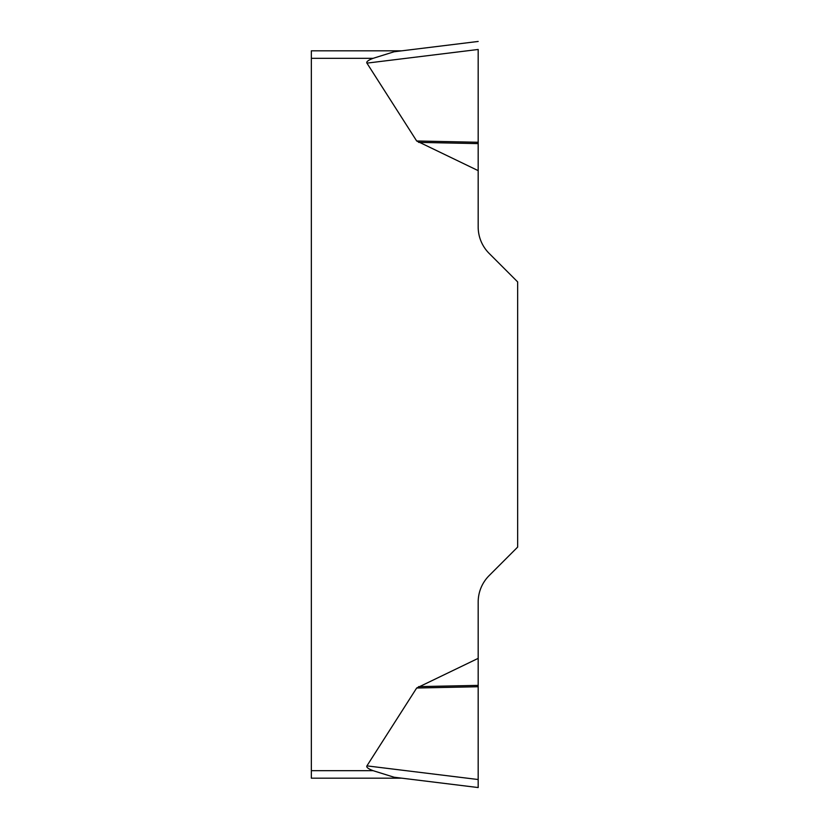 <?xml version="1.0" encoding="UTF-8"?>
<svg xmlns="http://www.w3.org/2000/svg" width="829" height="829" viewBox="0 0 829 829"><rect width="100%" height="100%" fill="white"/><g stroke="black" fill="none" stroke-linecap="round" stroke-linejoin="round"><path stroke-width="1.24" d="M366.926 765.872L416.676 688.018L478.178 658.361L478.178 787.55L478.178 779.529L366.926 765.872A57.315 7.492 -173 0 0 373.164 770.69L394.044 777.219L478.178 787.55L394.044 777.219M478.178 49.533L478.178 226.908A37.45 37.45 0 0 0 489.141 253.394L517.659 281.912L517.659 547.088L489.141 575.606A37.45 37.45 0 0 0 478.178 602.092L478.178 658.361M478.178 170.639L416.676 140.982L366.926 63.128A57.315 7.492 173 0 1 373.164 58.31L311.341 58.31L311.341 50.818L401.91 50.818M311.341 778.182L401.91 778.182L311.341 778.182L311.341 58.31M394.044 51.781L478.178 41.45L394.044 51.781L373.164 58.31M478.178 143.614L418.593 142.37M478.178 142.267L416.676 140.982M478.178 685.386L418.593 686.63M478.178 686.733L416.676 688.018M311.341 770.69L373.164 770.69M478.178 49.471L366.926 63.128"/></g></svg>
